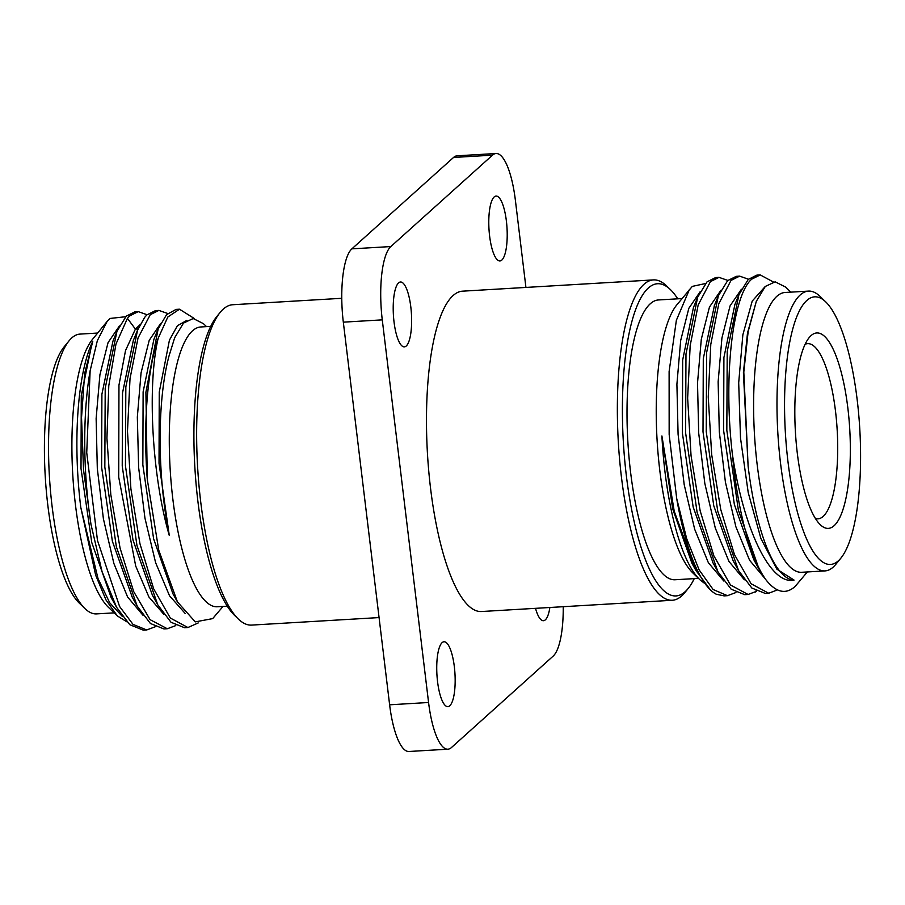 <?xml version="1.0" encoding="UTF-8"?>
<svg xmlns="http://www.w3.org/2000/svg" width="905" height="905" viewBox="0 0 905 905"><rect width="100%" height="100%" fill="white"/><g stroke="black" fill="none" stroke-linecap="round" stroke-linejoin="round"><path stroke-width="1.36" d="M379.071 617.572L251.59 625.095A160.457 44.571 -93.4 0 1 238.32 619.009A160.457 44.571 -93.4 0 1 197.641 467.546A160.457 44.571 -93.4 0 1 220.22 312.338A160.457 44.571 -93.4 0 1 223.286 309.103A160.457 44.571 -93.4 0 1 232.687 304.736L341.773 298.299M447.885 749.193L408.936 751.489A60.929 16.924 -93.4 0 1 389.625 704.803L343.323 322.157A60.929 16.924 -93.4 0 1 351.875 248.852L453.541 157.459A60.929 16.924 -93.4 0 1 457.115 155.807L496.064 153.511A60.929 16.924 86.6 0 0 492.501 155.162L390.836 246.556A60.929 16.924 86.6 0 0 382.272 319.861L428.574 702.495A60.929 16.924 86.6 0 0 447.885 749.193A60.929 16.924 86.6 0 0 451.459 747.541L553.125 656.148A60.929 16.924 86.6 0 0 563.227 606.701M525.929 287.428L515.375 200.197A60.929 16.924 86.6 0 0 496.064 153.511M549.867 607.493A32.501 9.027 -93.4 0 1 543.452 620.706A32.501 9.027 -93.4 0 1 535.522 608.341M506.381 220.967A32.501 9.027 -93.4 0 1 499.922 260.945A32.501 9.027 -93.4 0 1 489.616 236.047A32.501 9.027 -93.4 0 1 496.087 196.068A32.501 9.027 -93.4 0 1 506.381 220.967M410.802 306.897A32.501 9.027 -93.4 0 1 404.331 346.875A32.501 9.027 -93.4 0 1 394.037 321.976A32.501 9.027 -93.4 0 1 400.508 281.998A32.501 9.027 -93.4 0 1 410.802 306.897M454.333 666.657A32.501 9.027 -93.4 0 1 447.873 706.635A32.501 9.027 -93.4 0 1 437.568 681.737A32.501 9.027 -93.4 0 1 444.038 641.758A32.501 9.027 -93.4 0 1 454.333 666.657M677.743 298.82A156.395 43.451 86.6 0 0 670.481 289.668L666.68 285.991A160.457 44.571 86.6 0 0 653.41 279.905L462.523 291.172A160.457 44.571 86.6 0 0 453.122 295.539A160.457 44.571 86.6 0 0 428.778 471.392A160.457 44.571 86.6 0 0 481.426 611.531L672.313 600.264A160.457 44.571 86.6 0 0 681.714 595.897A160.457 44.571 86.6 0 0 684.78 592.662L688.117 588.567A156.395 43.451 86.6 0 0 694.259 578.623M653.41 279.905A160.457 44.571 86.6 0 0 643.998 284.272A160.457 44.571 86.6 0 0 619.654 460.125A160.457 44.571 86.6 0 0 672.313 600.264M670.481 289.668A156.395 43.451 86.6 0 0 648.376 287.982A156.395 43.451 86.6 0 0 626.407 476.132A156.395 43.451 86.6 0 0 685.13 591.723A156.395 43.451 86.6 0 0 688.117 588.567M681.974 298.571L658.501 299.951A140.151 38.938 86.6 0 0 650.288 303.763A140.151 38.938 -93.4 0 0 629.02 457.364A140.151 38.938 -93.4 0 0 675.006 579.754L698.479 578.374M704.113 583.001L700.821 580.569A147.526 40.985 -93.4 0 1 699.531 579.381L692.63 572.718A140.151 38.938 -93.4 0 1 657.109 440.43A140.151 38.938 -93.4 0 1 676.827 304.872L692.314 286.387L705.459 283.536M699.531 579.381A147.526 40.985 -93.4 0 1 661.906 435.95L674.225 511.257L695.855 570.354L710.391 589.879A159.133 44.209 -93.4 0 1 676.691 498.474L669.157 434.468L669.112 371.548L676.363 320.313L689.486 289.362M676.691 498.474L686.669 538.69L699.158 569.946L713.14 589.528L727.462 595.682L724.091 595.886L716.217 594.2A159.133 44.209 -93.4 0 1 710.391 589.879M744.385 579.788L728.978 561.473L715.278 528.011L704.814 483.406L698.694 433.065L697.517 383.007L701.296 339.273L709.441 307.123L720.821 290.415M723.774 580.999L708.355 562.684L694.667 529.221L684.191 484.627L678.083 434.276L676.906 384.218L680.684 340.495L688.829 308.334L700.21 291.636M703.807 582.616L700.821 580.569M756.546 591.316L748.073 594.472L730.482 584.981L713.83 555.772L700.131 510.714L691.058 455.769L687.642 398.2L690.176 345.608L698.174 304.962L710.414 281.636L719.023 277.36L727.858 280.437M727.462 595.682L735.935 592.526M738.593 570.636L733.174 560.874L713.774 505.793L703.004 431.787L703.287 358.719L714.486 305.257M713.129 563.114L693.14 506.924L682.393 433.02L682.664 360.043L693.434 307.53L697.665 297.202M695.855 570.354L691.94 563.306L672.72 508.983L661.906 435.95M739.634 276.138L736.263 276.342L727.654 280.618L718.321 295.878L706.601 352.712L706.228 431.606L717.767 511.37L738.582 570.625L751.829 588.024L765.325 593.454L768.684 593.25L751.105 583.759L734.441 554.561L720.742 509.504L711.669 454.548L708.253 396.978L710.787 344.386L718.785 303.752L731.025 280.426L739.634 276.138L748.469 279.215M748.073 594.472L744.713 594.664L731.183 589.212L717.903 571.734L697.133 512.502L685.605 432.828L685.979 354.036L697.665 297.213L707.043 281.84L715.651 277.552L719.023 277.36M790.846 292.145L785.585 287.066L775.166 281.828L765.302 286.444L756.308 301.354L748.152 331.581L743.808 372.057L748.107 466.086A147.526 40.985 86.6 0 0 794.058 580.082C770.517 585.467 743.582 529.414 732.36 454.016C723.186 376.118 732.654 295.765 751.636 279.204L760.245 274.928L773.3 281.941M777.463 589.879L768.684 593.25M794.058 580.082L776.886 569.166L760.901 538.52L748.22 492.592L740.505 438.043L738.695 382.781L742.858 334.805L752.213 301.082L765.234 286.5M764.997 578.567L749.589 560.252L735.889 526.789L725.425 482.195L719.305 431.843L718.14 381.786L721.918 338.063L730.052 305.901L741.433 289.204M760.245 274.928L756.874 275.12L748.265 279.407L738.921 294.691L727.213 351.491L726.828 430.327L738.356 510.058L759.148 569.324L765.211 578.861C775.551 592.402 785.483 594.97 795.031 586.542L807.362 571.949M748.107 466.086L743.412 372.736L747.496 333.074L756.308 301.354M759.148 569.324L753.729 559.573L734.362 504.481L723.615 430.52L723.909 357.509L734.894 304.521M765.211 578.861A159.133 44.209 -93.4 0 1 732.36 454.016M824.987 570.908L801.615 572.288A140.151 38.938 -93.4 0 1 755.618 449.887A140.151 38.938 -93.4 0 1 776.886 296.286A140.151 38.938 86.6 0 1 785.099 292.485L808.47 291.105A140.151 38.938 86.6 0 0 800.258 294.917A140.151 38.938 86.6 0 0 778.99 448.507A140.151 38.938 86.6 0 0 824.987 570.908A140.151 38.938 86.6 0 0 833.2 567.096A140.151 38.938 86.6 0 0 835.869 564.268L840.881 558.125A134.053 37.241 86.6 0 0 859.75 428.461A134.053 37.241 86.6 0 0 825.767 301.919A134.053 37.241 86.6 0 0 806.819 300.483A134.053 37.241 86.6 0 0 787.984 461.754A134.053 37.241 86.6 0 0 838.324 560.84A134.053 37.241 86.6 0 0 840.881 558.125M825.767 301.919L820.066 296.421A140.151 38.938 86.6 0 0 808.47 291.105M834.082 525.726A97.898 27.195 -93.4 0 1 820.247 524.674A97.898 27.195 -93.4 0 1 795.427 432.262A97.898 27.195 -93.4 0 1 809.206 337.565A97.898 27.195 -93.4 0 1 811.072 335.597A97.898 27.195 -93.4 0 1 847.838 407.951A97.898 27.195 -93.4 0 1 834.082 525.726M805.122 344.285A87.74 24.378 86.6 0 1 807.441 343.662A87.74 24.378 86.6 0 1 836.424 419.863A87.74 24.378 86.6 0 1 823.143 516.438A87.74 24.378 -93.4 0 1 817.781 518.837A87.74 24.378 -93.4 0 1 815.405 518.486M238.32 619.009L234.519 615.332A156.395 43.451 -93.4 0 1 194.88 467.704A156.395 43.451 -93.4 0 1 216.883 316.433L220.22 312.338M227.257 606.18L217.291 606.769A140.151 38.938 86.6 0 1 171.294 484.367A140.151 38.938 86.6 0 1 192.561 330.777A140.151 38.938 -93.4 0 1 200.774 326.965L210.741 326.377M206.521 326.626L203.455 323.673L193.206 318.526L183.5 323.074L174.676 337.723L168.997 356.061A147.526 40.985 86.6 0 0 169.269 535.409C151.531 474.39 147.334 384.365 158.149 338.334A159.133 44.209 86.6 0 0 147.277 479.367L158.748 550.172L177.437 601.904L195.265 621.871L212.686 618.613L223.026 606.429M158.861 310.415L155.49 310.619L146.882 314.895L144.676 317.35L137.549 330.167L133.318 340.495L122.514 392.985L122.232 465.996L132.978 539.968L152.345 595.06L157.764 604.812L171.022 622.278L184.552 627.731L187.912 627.527L170.332 618.036L153.669 588.827L139.97 543.781L130.897 488.824L127.481 431.255L130.015 378.663L138.013 338.029L150.253 314.702L158.861 310.415L167.697 313.492M147.277 479.367L145.909 392.204L158.137 328.99L153.907 339.318L143.126 391.842L142.843 464.865L153.612 538.826L172.979 593.884L177.437 601.904M174.676 337.723L168.997 356.061M137.549 330.167L125.829 386.967L125.444 465.804L136.96 545.534L157.753 604.812M158.137 328.99L166.543 314.669L176.102 309.397L179.473 309.205L167.832 317.01L158.149 338.334M140.049 324.691L135.399 329.092L125.512 350.597L118.962 385.123L118.713 477.139L135.693 566.032L148.906 596.995L163.613 614.065M160.66 323.481L149.212 340.348L141.056 372.871L137.334 417.058L138.635 467.534L144.947 518.135L155.626 562.706L169.529 595.784L185.095 613.364M186.781 320.404L177.414 325.71L169.427 340.144L159.246 392.159L159.031 463.258L169.269 535.409M175.774 625.593L167.301 628.749L150.072 619.654L133.68 591.576L120.071 548.091L110.817 494.707L106.937 438.212L108.781 385.779L115.964 344.07L127.424 318.368L129.641 315.913L138.25 311.637L147.085 314.714M187.912 627.527L198.206 622.945M194.53 318.651L179.473 309.205M138.25 311.637L134.879 311.829L126.27 316.117L116.926 331.388L105.206 388.2L104.833 467.048L116.36 546.79L137.164 606.056L150.422 623.5L163.941 628.941L167.301 628.749M92.061 342.995L81.28 395.53L81.009 468.552L91.767 542.502L111.145 597.549L116.564 607.3L129.822 624.722L143.318 630.163L146.689 629.959L133.001 624.371L119.584 606.486L97.48 540.443L86.733 452.67L90.127 370.79L97.333 340.687L107.084 321.479L109.969 318.458L125.671 316.716M112.967 341.072L101.903 394.207L101.62 467.24L112.367 541.213L132.254 597.198M126.7 621.724L117.345 615.932L105.976 599.913L95.67 575.229L80.771 507.343A147.526 40.985 -93.4 0 1 92.808 341.219L84.663 373.426L81.529 417.578L83.554 470.023L90.975 524.402L102.084 571.711L116.564 607.3M155.162 626.803L146.689 629.959M80.771 507.343L98.045 578.646L109.743 602.809L122.39 616.497M119.437 325.913L108.057 342.61L99.912 374.772L96.134 418.506L97.31 468.552L103.419 518.904L113.894 563.498L127.582 596.961L143.001 615.276M90.127 370.79A159.133 44.209 86.6 0 0 90.975 524.402M107.095 321.479L92.502 339.352A140.151 38.938 86.6 0 0 72.773 474.91A140.151 38.938 86.6 0 0 108.306 607.21L117.345 615.932M114.154 612.855L96.53 613.895A140.151 38.938 -93.4 0 1 84.934 608.579A140.151 38.938 -93.4 0 1 49.402 476.29A140.151 38.938 -93.4 0 1 69.131 340.733A140.151 38.938 -93.4 0 1 71.8 337.904A140.151 38.938 -93.4 0 1 80.013 334.092L97.638 333.051M84.934 608.579L79.233 603.081A134.053 37.241 -93.4 0 1 45.25 476.539A134.053 37.241 -93.4 0 1 64.119 346.875L69.131 340.733M351.875 248.852L390.836 246.556M343.323 322.157L382.272 319.861M453.541 157.459L492.501 155.162M389.625 704.803L428.574 702.495M755.924 590.965L755.449 592.028M127.424 318.368L135.399 329.092L138.069 328.934M717.857 297.044L714.102 306.207M712.495 561.971L717.28 570.58M738.933 294.691L734.69 305.019M116.937 331.388L112.706 341.717M137.164 606.056L131.745 596.293"/></g></svg>
